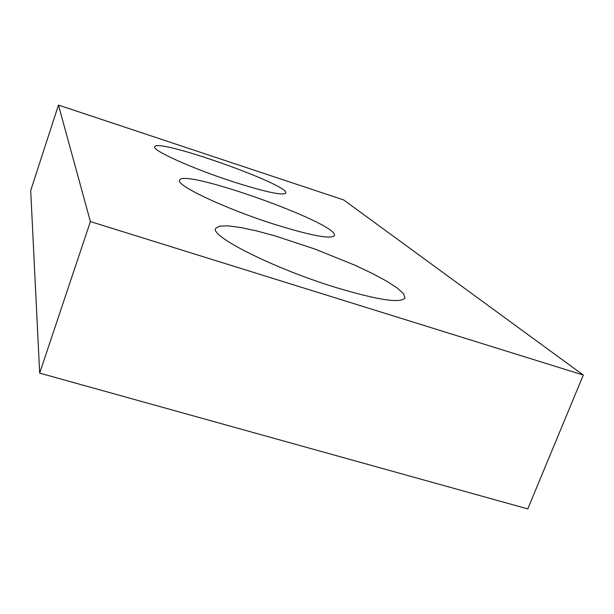 <?xml version="1.0" encoding="UTF-8"?>
<svg xmlns="http://www.w3.org/2000/svg" width="614" height="614" viewBox="0 0 614 614"><rect width="100%" height="100%" fill="white"/><g stroke="black" fill="none" stroke-linecap="round" stroke-linejoin="round"><path stroke-width="0.92" d="M39.664 373.12L30.7 190.57L58.46 105.086L343.663 199.934L583.3 375.062L527.771 508.914L39.664 373.12L90.396 221.585L58.46 105.086M90.396 221.585L583.3 375.062M273.445 224.003C310.646 235.584 330.954 239.468 334.377 235.653C340.164 224.095 182.473 167.637 179.61 180.24C175.504 185.098 224.494 208.407 273.445 224.003M334.975 287.237C377.572 300.023 400.896 303.6 404.948 297.967L403.575 293.768L397.204 287.997L386.429 281.035L371.977 273.276L354.685 265.118L315.028 249.092L274.565 235.738L256.261 230.826L240.412 227.456L227.863 225.829L219.405 226.129L215.683 228.423C209.497 235.86 273.115 268.164 334.975 287.237M232 181.406C264.872 191.89 282.801 195.789 285.779 193.111C290.483 185.106 156.37 137.62 154.713 146.761C151.758 150.154 191.522 168.236 232 181.406"/></g></svg>
